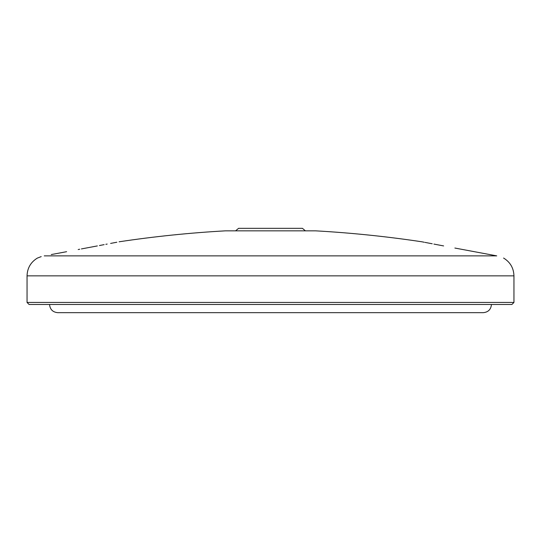<?xml version="1.0" encoding="UTF-8"?>
<svg xmlns="http://www.w3.org/2000/svg" width="541" height="541" viewBox="0 0 541 541"><rect width="100%" height="100%" fill="white"/><g stroke="black" fill="none" stroke-linecap="round" stroke-linejoin="round"><path stroke-width="0.81" d="M513.95 302.439L511.901 304.488L29.099 304.488L27.05 302.439L513.95 302.439L513.95 275.849C513.693 268.12 510.285 262.216 503.718 258.131L503.563 258.057M462.805 249.529L496.739 255.866C506.004 258.672 506.004 258.672 496.739 255.866L454.873 248.042M443.634 245.925L433.909 244.086M432.212 243.761L424.983 242.388M424.164 242.233L421.892 241.793C386.599 236.485 351.136 232.833 315.504 230.838L225.496 230.838C189.864 232.833 154.401 236.485 119.108 241.793M51.273 254.561L66.611 251.693M116.836 242.233L110.607 243.416M107.172 244.065L105.853 244.316M104.122 244.647L99.429 245.533M97.366 245.925L86.35 247.994M86.127 248.042L81.4 248.928M79.723 249.239L78.195 249.529M64.23 252.14L54.08 254.04M41.211 256.61L37.282 258.131C30.715 262.216 27.307 268.12 27.05 275.849L513.95 275.849M44.261 255.866C34.996 258.672 34.996 258.672 44.261 255.866L496.739 255.866M235.592 230.838L238.588 228.329L302.412 228.329L305.408 230.838M491.444 304.488C490.964 309.459 488.232 312.184 483.262 312.671L57.738 312.671C52.768 312.184 50.036 309.459 49.556 304.488M27.05 302.439L27.05 275.849"/></g></svg>

